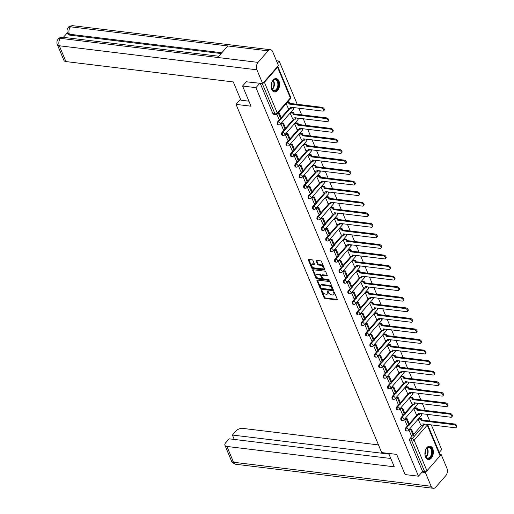 <?xml version="1.0" encoding="UTF-8"?>
<svg xmlns="http://www.w3.org/2000/svg" width="514" height="514" viewBox="0 0 514 514"><rect width="100%" height="100%" fill="white"/><g stroke="black" fill="none" stroke-linecap="round" stroke-linejoin="round"><path stroke-width="0.77" d="M321.436 290.281A0.591 0.341 -138.9 0 0 321.166 290.693L324.116 297.747A0.848 0.488 -138.9 0 0 325.054 298.493L336.933 299.938A0.848 0.488 -138.9 0 0 337.293 299.835A0.848 0.488 -138.9 0 0 337.312 299.354L334.363 292.299A0.591 0.341 -138.9 0 0 333.438 292.183L333.817 293.102A2.718 1.568 -138.9 0 1 333.753 294.625A2.718 1.568 -138.9 0 1 332.597 294.965L331.607 294.85A2.718 1.568 -138.9 0 1 328.607 292.466L328.228 291.554A0.591 0.341 -138.9 0 0 327.302 291.438L327.681 292.35A2.718 1.568 -138.9 0 1 327.617 293.879A2.718 1.568 -138.9 0 1 326.461 294.22L325.471 294.098A2.718 1.568 -138.9 0 1 322.471 291.721L322.092 290.802A0.591 0.341 -138.9 0 0 321.436 290.281M425.502 456.985A6.74 4.189 96.9 0 0 428.303 459.529A6.74 4.189 96.9 0 0 432.602 455.995A6.74 4.189 96.9 0 0 432.737 448.69A6.74 4.189 96.9 0 0 429.935 446.146A6.74 4.189 96.9 0 0 425.643 449.679A6.74 4.189 96.9 0 0 425.502 456.985M271.752 89.43A6.74 4.189 96.9 0 0 274.553 91.974A6.74 4.189 96.9 0 0 278.845 88.447A6.74 4.189 96.9 0 0 278.986 81.141A6.74 4.189 96.9 0 0 276.185 78.591A6.74 4.189 96.9 0 0 271.893 82.124A6.74 4.189 96.9 0 0 271.752 89.43M312.975 260.559A0.848 0.488 -138.9 0 0 312.037 259.814L308.708 259.409A0.848 0.488 -138.9 0 0 308.342 259.512A0.848 0.488 -138.9 0 0 308.323 259.994L311.6 267.826A0.848 0.488 -138.9 0 0 312.538 268.571L324.418 270.017A0.848 0.488 -138.9 0 0 324.777 269.914A0.848 0.488 -138.9 0 0 324.797 269.432L321.52 261.594A0.848 0.488 -138.9 0 0 320.582 260.855L316.553 260.36A0.848 0.488 -138.9 0 0 316.194 260.469A0.848 0.488 -138.9 0 0 316.174 260.945L317.575 264.299A0.848 0.488 -138.9 0 0 318.513 265.044L320.511 265.288A2.268 1.311 -138.9 0 1 322.651 266.65A2.268 1.311 -138.9 0 1 322.965 268.559A2.268 1.311 -138.9 0 1 321.995 268.841L314.183 267.89A2.268 1.311 -138.9 0 1 312.037 266.528A2.268 1.311 -138.9 0 1 311.728 264.62A2.268 1.311 -138.9 0 1 312.692 264.337L313.996 264.498A0.848 0.488 -138.9 0 0 314.356 264.389A0.848 0.488 -138.9 0 0 314.375 263.913L312.975 260.559M418.486 476.195L405.109 474.57L396.673 454.402L381.69 452.577L236.029 104.381L251.018 106.199L242.582 86.037L255.959 87.663L418.486 476.195L422.592 471.492L424.673 471.743L411.849 441.096A1.728 1.073 -83.1 0 1 412.215 438.68L424.93 424.101M317.344 280.066A0.848 0.488 -138.9 0 0 316.984 280.169A0.848 0.488 -138.9 0 0 316.965 280.644L320.241 288.482A0.848 0.488 -138.9 0 0 321.179 289.228L333.053 290.673A0.848 0.488 -138.9 0 0 333.419 290.564A0.848 0.488 -138.9 0 0 333.438 290.089L330.161 282.25A0.848 0.488 -138.9 0 0 329.223 281.505L317.344 280.066M315.924 278.158L312.647 270.319A0.848 0.488 -138.9 0 1 312.666 269.844A0.848 0.488 -138.9 0 1 313.026 269.734L324.899 271.18A0.848 0.488 -138.9 0 1 325.837 271.925L327.245 275.279A0.848 0.488 -138.9 0 1 327.219 275.755A0.848 0.488 -138.9 0 1 326.859 275.864L322.047 275.279A0.848 0.488 -138.9 0 0 321.68 275.382A0.848 0.488 -138.9 0 0 321.661 275.857L322.593 278.087A0.848 0.488 -138.9 0 0 323.531 278.832L328.542 279.443A0.591 0.341 -138.9 0 1 328.934 280.368L316.862 278.903A0.848 0.488 -138.9 0 1 315.924 278.158L316.386 277.624L313.11 269.786L312.647 270.319M276.455 60.768L279.147 61.095L297.221 104.291M439.245 452.404L441.674 449.621L431.323 424.879M429.685 420.966L426.909 414.323M425.271 410.41L422.495 403.766M420.857 399.853L418.081 393.216M416.436 389.297L413.661 382.66M412.022 378.741L409.247 372.104M407.608 368.185L404.833 361.548M403.194 357.628L400.419 350.991M398.78 347.072L395.998 340.435M394.36 336.516L391.584 329.879M389.946 325.96L387.171 319.322M385.532 315.403L382.757 308.766M381.118 304.853L378.336 298.21M376.698 294.297L373.922 287.66M372.284 283.741L369.508 277.104M367.87 273.185L365.094 266.548M363.456 262.628L360.674 255.991M359.035 252.072L356.26 245.435M354.621 241.516L351.846 234.879M350.207 230.959L347.432 224.322M345.793 220.403L343.011 213.766M341.373 209.847L338.597 203.21M336.959 199.297L334.184 192.654M332.545 188.741L329.77 182.097M328.131 178.185L325.349 171.547M323.711 167.628L320.935 160.991M319.297 157.072L316.521 150.435M314.883 146.516L312.107 139.879M310.469 135.959L307.693 129.322M306.048 125.403L303.273 118.766M301.634 114.847L298.859 108.21M263.084 83.114A1.728 0.912 -22.7 0 0 264.421 82.317L277.547 67.276A1.728 0.912 -22.7 0 0 277.798 66.447A1.728 0.912 -22.7 0 0 277.733 66.338M277.425 63.074L279.147 61.095M242.582 86.037L246.444 81.61M255.959 87.663L259.821 83.242M422.592 471.492L409.767 440.839A1.728 1.073 -83.1 0 1 410.127 438.423L412.389 435.833M413.648 434.394L421.756 425.097M427.539 424.423L440.318 454.974A1.728 0.912 157.3 0 1 440.068 455.809L426.948 470.843A1.728 0.912 157.3 0 1 424.673 471.743M404.447 419.27L406.947 425.155M413.725 408.643L416.314 414.419M400.033 408.714L402.533 414.599M409.311 398.087L411.9 403.863M395.619 398.157L398.119 404.043M404.897 387.53L407.486 393.306M391.205 387.601L393.698 393.486M400.477 376.974L403.072 382.75M386.785 377.045L389.284 382.93M396.063 366.418L398.652 372.194M382.371 366.488L384.87 372.374M391.649 355.861L394.238 361.638M377.957 355.932L380.456 361.817M387.235 345.305L389.824 351.081M373.543 345.382L376.036 351.261M382.814 334.749L385.41 340.525M369.123 334.826L371.622 340.705M378.4 324.193L380.99 329.969M364.709 324.27L367.208 330.149M373.986 313.636L376.576 319.419M360.295 313.713L362.794 319.592M369.572 303.087L372.162 308.863M355.881 303.157L358.374 309.042M365.152 292.53L367.748 298.306M351.46 292.601L353.96 298.486M360.738 281.974L363.327 287.75M347.046 282.045L349.546 287.93M356.324 271.418L358.913 277.194M342.632 271.488L345.132 277.374M351.91 260.861L354.499 266.637M338.218 260.932L340.718 266.817M347.49 250.305L350.085 256.081M333.798 250.376L336.297 256.261M343.076 239.749L345.665 245.525M329.384 239.82L331.883 245.705M338.662 229.193L341.251 234.969M324.97 229.27L327.469 235.149M334.248 218.636L336.837 224.412M320.556 218.713L323.055 224.592M329.827 208.08L332.423 213.863M316.136 208.157L318.635 214.036M325.413 197.524L328.003 203.306M311.722 197.601L314.221 203.486M320.999 186.974L323.589 192.75M307.308 187.045L309.807 192.93M316.585 176.418L319.175 182.194M302.894 176.488L305.393 182.374M312.165 165.861L314.761 171.637M298.473 165.932L300.973 171.817M307.751 155.305L310.347 161.081M294.059 155.376L296.559 161.261M303.337 144.749L305.926 150.525M289.645 144.82L292.145 150.705M298.923 134.193L301.512 139.969M285.231 134.263L287.731 140.149M294.503 123.636L297.098 129.412M280.817 123.713L283.31 129.592M290.089 113.08L292.684 118.856M276.853 114.243L278.896 119.036M286.157 103.68L288.264 108.3M277.663 121.754L278.402 121.844A1.728 1.073 -83.1 0 0 277.901 123.694A1.728 1.073 -83.1 0 0 278.761 124.915L278.023 124.825A1.728 1.073 96.9 0 1 277.162 123.604A1.728 1.073 96.9 0 1 277.663 121.754L279.924 119.164M281.177 117.725L289.292 108.428M282.077 132.31L282.816 132.4A1.728 1.073 -83.1 0 0 282.314 134.25A1.728 1.073 -83.1 0 0 283.175 135.471L282.437 135.381A1.728 1.073 96.9 0 1 281.576 134.16A1.728 1.073 96.9 0 1 282.077 132.31L284.338 129.721M285.598 128.282L293.706 118.985M286.497 142.866L287.236 142.956A1.728 1.073 -83.1 0 0 286.728 144.807A1.728 1.073 -83.1 0 0 287.589 146.021L286.851 145.931A1.728 1.073 96.9 0 1 285.99 144.717A1.728 1.073 96.9 0 1 286.497 142.866L288.752 140.277M290.012 138.838L298.126 129.541M290.911 153.423L291.65 153.513A1.728 1.073 -83.1 0 0 291.142 155.363A1.728 1.073 -83.1 0 0 292.003 156.577L291.265 156.487A1.728 1.073 96.9 0 1 290.404 155.273A1.728 1.073 96.9 0 1 290.911 153.423L293.173 150.827M294.426 149.388L302.54 140.097M295.325 163.979L296.064 164.069A1.728 1.073 -83.1 0 0 295.563 165.919A1.728 1.073 -83.1 0 0 296.424 167.134L295.685 167.044A1.728 1.073 96.9 0 1 294.824 165.829A1.728 1.073 96.9 0 1 295.325 163.979L297.587 161.383M298.84 159.944L306.954 150.653M299.739 174.529L300.478 174.619A1.728 1.073 -83.1 0 0 299.977 176.475A1.728 1.073 -83.1 0 0 300.838 177.69L300.099 177.6A1.728 1.073 96.9 0 1 299.238 176.386A1.728 1.073 96.9 0 1 299.739 174.529L302.001 171.939M303.26 170.5L311.368 161.203M304.153 185.085L304.898 185.175A1.728 1.073 -83.1 0 0 304.391 187.032A1.728 1.073 -83.1 0 0 305.252 188.246L304.513 188.156A1.728 1.073 96.9 0 1 303.652 186.942A1.728 1.073 96.9 0 1 304.153 185.085L306.415 182.496M307.674 181.056L315.789 171.76M308.573 195.641L309.312 195.731A1.728 1.073 -83.1 0 0 308.805 197.588A1.728 1.073 -83.1 0 0 309.666 198.802L308.927 198.712A1.728 1.073 96.9 0 1 308.066 197.498A1.728 1.073 96.9 0 1 308.573 195.641L310.835 193.052M312.088 191.613L320.203 182.316M312.987 206.198L313.726 206.287A1.728 1.073 -83.1 0 0 313.225 208.144A1.728 1.073 -83.1 0 0 314.086 209.359L313.347 209.269A1.728 1.073 96.9 0 1 312.486 208.054A1.728 1.073 96.9 0 1 312.987 206.198L315.249 203.608M316.502 202.169L324.617 192.872M317.401 216.754L318.14 216.844A1.728 1.073 -83.1 0 0 317.639 218.701A1.728 1.073 -83.1 0 0 318.5 219.915L317.761 219.825A1.728 1.073 96.9 0 1 316.9 218.611A1.728 1.073 96.9 0 1 317.401 216.754L319.663 214.165M320.922 212.725L329.031 203.428M321.815 227.31L322.561 227.4A1.728 1.073 -83.1 0 0 322.053 229.257A1.728 1.073 -83.1 0 0 322.914 230.471L322.175 230.381A1.728 1.073 96.9 0 1 321.314 229.167A1.728 1.073 96.9 0 1 321.815 227.31L324.077 224.721M325.336 223.282L333.451 213.985M326.236 237.866L326.975 237.956A1.728 1.073 -83.1 0 0 326.467 239.807A1.728 1.073 -83.1 0 0 327.328 241.027L326.589 240.937A1.728 1.073 96.9 0 1 325.728 239.717A1.728 1.073 96.9 0 1 326.236 237.866L328.497 235.277M329.75 233.838L337.865 224.541M330.65 248.423L331.389 248.513A1.728 1.073 -83.1 0 0 330.887 250.363A1.728 1.073 -83.1 0 0 331.748 251.577L331.01 251.487A1.728 1.073 96.9 0 1 330.149 250.273A1.728 1.073 96.9 0 1 330.65 248.423L332.911 245.833M334.164 244.394L342.279 235.097M335.064 258.979L335.803 259.069A1.728 1.073 -83.1 0 0 335.301 260.919A1.728 1.073 -83.1 0 0 336.162 262.134L335.424 262.044A1.728 1.073 96.9 0 1 334.563 260.829A1.728 1.073 96.9 0 1 335.064 258.979L337.325 256.383M338.585 254.95L346.693 245.653M339.478 269.535L340.217 269.625A1.728 1.073 -83.1 0 0 339.715 271.476A1.728 1.073 -83.1 0 0 340.576 272.69L339.838 272.6A1.728 1.073 96.9 0 1 338.977 271.386A1.728 1.073 96.9 0 1 339.478 269.535L341.739 266.939M342.999 265.5L351.107 256.21M343.898 280.091L344.637 280.175A1.728 1.073 -83.1 0 0 344.129 282.032A1.728 1.073 -83.1 0 0 344.99 283.246L344.251 283.156A1.728 1.073 96.9 0 1 343.391 281.942A1.728 1.073 96.9 0 1 343.898 280.091L346.16 277.496M347.413 276.057L355.527 266.76M348.312 290.641L349.051 290.731A1.728 1.073 -83.1 0 0 348.55 292.588A1.728 1.073 -83.1 0 0 349.411 293.802L348.672 293.712A1.728 1.073 96.9 0 1 347.811 292.498A1.728 1.073 96.9 0 1 348.312 290.641L350.574 288.052M351.827 286.613L359.941 277.316M352.726 301.198L353.465 301.288A1.728 1.073 -83.1 0 0 352.964 303.144A1.728 1.073 -83.1 0 0 353.825 304.359L353.086 304.269A1.728 1.073 96.9 0 1 352.225 303.054A1.728 1.073 96.9 0 1 352.726 301.198L354.988 298.608M356.241 297.169L364.355 287.872M357.14 311.754L357.879 311.844A1.728 1.073 -83.1 0 0 357.378 313.701A1.728 1.073 -83.1 0 0 358.239 314.915L357.5 314.825A1.728 1.073 96.9 0 1 356.639 313.611A1.728 1.073 96.9 0 1 357.14 311.754L359.402 309.165M360.661 307.725L368.769 298.428M361.56 322.31L362.299 322.4A1.728 1.073 -83.1 0 0 361.792 324.257A1.728 1.073 -83.1 0 0 362.653 325.471L361.914 325.381A1.728 1.073 96.9 0 1 361.053 324.167A1.728 1.073 96.9 0 1 361.56 322.31L363.822 319.721M365.075 318.282L373.19 308.985M365.974 332.866L366.713 332.956A1.728 1.073 -83.1 0 0 366.212 334.813A1.728 1.073 -83.1 0 0 367.073 336.027L366.328 335.938A1.728 1.073 96.9 0 1 365.467 334.723A1.728 1.073 96.9 0 1 365.974 332.866L368.236 330.277M369.489 328.838L377.604 319.541M370.388 343.423L371.127 343.513A1.728 1.073 -83.1 0 0 370.626 345.363A1.728 1.073 -83.1 0 0 371.487 346.584L370.748 346.494A1.728 1.073 96.9 0 1 369.887 345.273A1.728 1.073 96.9 0 1 370.388 343.423L372.65 340.833M373.903 339.394L382.018 330.097M374.802 353.979L375.541 354.069A1.728 1.073 -83.1 0 0 375.04 355.919A1.728 1.073 -83.1 0 0 375.901 357.14L375.162 357.05A1.728 1.073 96.9 0 1 374.301 355.829A1.728 1.073 96.9 0 1 374.802 353.979L377.064 351.39M378.323 349.95L386.432 340.654M379.223 364.535L379.962 364.625A1.728 1.073 -83.1 0 0 379.454 366.476A1.728 1.073 -83.1 0 0 380.315 367.69L379.576 367.6A1.728 1.073 96.9 0 1 378.715 366.386A1.728 1.073 96.9 0 1 379.223 364.535L381.478 361.946M382.737 360.507L390.852 351.21M383.637 375.091L384.376 375.181A1.728 1.073 -83.1 0 0 383.874 377.032A1.728 1.073 -83.1 0 0 384.735 378.246L383.99 378.156A1.728 1.073 96.9 0 1 383.129 376.942A1.728 1.073 96.9 0 1 383.637 375.091L385.898 372.496M387.151 371.057L395.266 361.766M388.051 385.648L388.79 385.738A1.728 1.073 -83.1 0 0 388.288 387.588A1.728 1.073 -83.1 0 0 389.149 388.802L388.411 388.712A1.728 1.073 96.9 0 1 387.55 387.498A1.728 1.073 96.9 0 1 388.051 385.648L390.312 383.052M391.565 381.613L399.68 372.322M392.465 396.198L393.204 396.288A1.728 1.073 -83.1 0 0 392.702 398.144A1.728 1.073 -83.1 0 0 393.563 399.359L392.824 399.269A1.728 1.073 96.9 0 1 391.964 398.054A1.728 1.073 96.9 0 1 392.465 396.198L394.726 393.608M395.986 392.169L404.094 382.872M396.885 406.754L397.624 406.844A1.728 1.073 -83.1 0 0 397.116 408.701A1.728 1.073 -83.1 0 0 397.977 409.915L397.238 409.825A1.728 1.073 96.9 0 1 396.378 408.611A1.728 1.073 96.9 0 1 396.885 406.754L399.14 404.165M400.4 402.725L408.514 393.428M401.299 417.31L402.038 417.4A1.728 1.073 -83.1 0 0 401.537 419.257A1.728 1.073 -83.1 0 0 402.391 420.471L401.652 420.381A1.728 1.073 96.9 0 1 400.791 419.167A1.728 1.073 96.9 0 1 401.299 417.31L403.561 414.721M404.814 413.282L412.928 403.985M405.713 427.866L406.452 427.956A1.728 1.073 -83.1 0 0 405.951 429.813A1.728 1.073 -83.1 0 0 406.812 431.028L406.073 430.938A1.728 1.073 96.9 0 1 405.212 429.723A1.728 1.073 96.9 0 1 405.713 427.866L407.975 425.277M409.228 423.838L417.342 414.541M236.029 104.381L240.52 99.241M408.868 429.826L411.361 435.705M418.139 419.193L420.735 424.975M260.2 83.287L272.889 113.613A1.728 1.073 96.9 0 0 273.602 114.269L275.69 114.519A1.728 1.073 -83.1 0 1 274.971 113.87L262.281 83.538M327.617 293.879L328.08 293.346A2.718 1.568 -138.9 0 0 328.15 291.823L327.681 292.35M327.861 291.142L328.15 291.823M333.753 294.625L334.216 294.098A2.718 1.568 -138.9 0 0 334.28 292.569L333.817 293.102M333.997 291.888L334.28 292.569M321.732 290.397L324.585 297.221A0.848 0.488 -138.9 0 0 325.523 297.966L337.332 299.399M317.408 280.072A0.848 0.488 -138.9 0 0 317.427 280.117L320.704 287.956A0.848 0.488 -138.9 0 0 321.642 288.695L333.457 290.134M320.858 287.866A0.591 0.341 -138.9 0 0 321.52 288.386L331.941 289.658A0.591 0.341 -138.9 0 0 332.211 289.247L331.806 288.283A2.718 1.568 -138.9 0 0 328.806 285.9L321.68 285.032A2.718 1.568 -138.9 0 0 320.524 285.373A2.718 1.568 -138.9 0 0 320.46 286.902L320.858 287.866M332.404 289.125A0.591 0.341 -138.9 0 0 332.674 288.714L332.211 289.247M320.524 285.373L320.987 284.846A2.718 1.568 -138.9 0 1 322.143 284.505L329.268 285.373A2.718 1.568 -138.9 0 1 332.269 287.75L332.674 288.714M327.257 275.324L322.509 274.746A0.848 0.488 -138.9 0 0 322.143 274.849L321.68 275.382M329.108 279.802L317.324 278.37L316.862 278.903M317.048 274.669A2.268 1.311 -138.9 0 0 316.078 274.951A2.268 1.311 -138.9 0 0 316.393 276.86A2.268 1.311 -138.9 0 0 318.532 278.222L321.289 278.556A0.848 0.488 -138.9 0 0 321.648 278.453A0.848 0.488 -138.9 0 0 321.668 277.971L320.736 275.748A0.848 0.488 -138.9 0 0 319.798 275.003L317.048 274.669L317.511 274.135A2.268 1.311 -138.9 0 0 316.54 274.425L316.078 274.951M321.751 278.023A0.848 0.488 -138.9 0 0 322.111 277.92A0.848 0.488 -138.9 0 0 322.13 277.444L321.668 277.971M317.511 274.135L320.267 274.47A0.848 0.488 -138.9 0 1 321.205 275.215L322.13 277.444M316.386 277.624A0.848 0.488 -138.9 0 0 317.324 278.37M311.728 264.62L312.191 264.087A2.268 1.311 -138.9 0 1 313.154 263.804L314.395 263.958M322.965 268.559L323.428 268.025A2.268 1.311 -138.9 0 0 323.12 266.123A2.268 1.311 -138.9 0 0 320.974 264.755L320.511 265.288M316.624 260.373A0.848 0.488 -138.9 0 0 316.637 260.418L318.044 263.772A0.848 0.488 -138.9 0 0 318.982 264.511L320.974 264.755M308.773 259.416A0.848 0.488 -138.9 0 0 308.786 259.461L312.069 267.299A0.848 0.488 -138.9 0 0 313 268.045L324.816 269.477M423.78 423.96L424.05 424.615L423.446 425.303L422.842 423.851L455.237 427.789A1.985 1.15 -138.9 0 0 456.085 427.539A1.985 1.15 -138.9 0 0 455.809 425.875A1.985 1.15 -138.9 0 0 453.933 424.68L454.537 423.986A1.985 1.15 41.1 0 1 456.413 425.181A1.985 1.15 41.1 0 1 456.683 426.851L456.085 427.539M418.942 418.274L421.531 418.589L420.927 419.283L421.538 420.735L422.142 420.047L454.537 423.986M421.531 418.589L422.142 420.047M409.574 429.01L411.489 429.241L410.885 429.935L413.41 435.956L411.322 435.705M410.885 429.935L408.971 429.704M411.489 429.241L414.008 435.268L413.41 435.956M421.538 420.735L453.933 424.68M420.927 419.283L418.338 418.968M423.446 425.303L420.548 424.949M388.68 453.432L394.277 466.815L226.925 446.454L233.529 462.253L431.13 486.289L425.374 472.52L422.045 472.115M378.477 444.906L242.692 428.38A5.185 2.743 -22.7 0 0 235.875 431.079L232.418 435.043L388.95 454.087M431.13 486.289A5.313 3.302 96.9 0 0 433.341 488.3A5.313 3.302 96.9 0 0 435.724 487.182L445.792 475.656A5.313 3.302 96.9 0 0 446.904 468.222L441.14 454.453L440.318 455.391M426.498 471.235L425.374 472.52M390.794 458.482L229.128 438.815L225.672 442.772A5.185 2.743 -22.7 0 0 224.92 445.265A5.185 2.743 -22.7 0 0 226.925 446.454M234.262 439.438L232.418 435.043M441.14 454.453L440.048 454.318M248.917 101.181L240.925 100.204L233.279 81.938L65.927 61.577A5.185 2.743 157.3 0 1 63.922 60.389L57.317 44.59A5.185 2.743 157.3 0 0 59.316 45.778L65.927 61.577M268.09 50.854L227.766 45.952L217.705 57.478L258.028 62.387L268.09 50.854A5.313 3.302 96.9 0 1 270.473 49.742A5.313 3.302 96.9 0 1 272.683 51.747L278.447 65.516L262.68 83.589L246.296 81.784M258.028 62.387A5.313 3.302 96.9 0 0 256.916 69.814L262.68 83.589M67.328 32.838L63.402 37.336M221.136 53.546L69.788 35.132A5.185 2.743 157.3 0 1 67.784 33.943L67.405 33.031L69.403 34.22L69.788 35.132M218.784 56.238L62.785 37.259A5.313 3.302 96.9 0 0 60.427 38.344L58.217 39C56.842 40.715 56.54 42.578 57.317 44.59M270.473 49.742L72.872 25.7A5.313 3.302 96.9 0 0 70.495 26.818L68.278 27.467C66.929 29.176 66.634 31.033 67.405 33.031M430.494 457.338A5.834 3.624 -83.1 0 1 425.296 455.95A5.834 3.624 -83.1 0 1 426.157 448.902A5.834 3.624 -83.1 0 1 426.671 448.208A5.834 3.624 -83.1 0 1 431.715 449.185A5.834 3.624 -83.1 0 1 430.494 457.338M425.251 455.809A5.403 3.36 96.9 0 0 427.597 458.096A5.403 3.36 96.9 0 0 430.019 456.959A5.403 3.36 96.9 0 0 431.587 451.17A5.403 3.36 96.9 0 0 428.901 447.366A5.403 3.36 96.9 0 0 426.479 448.504A5.403 3.36 96.9 0 0 426.08 449.024M427.834 459.426A6.701 4.163 96.9 0 0 430.777 458.019A6.701 4.163 96.9 0 0 432.73 450.881A6.701 4.163 96.9 0 0 429.453 446.133M424.988 454.607A3.849 2.39 96.9 0 0 425.534 450.129M276.744 89.783A5.834 3.624 -83.1 0 1 271.546 88.395A5.834 3.624 -83.1 0 1 272.407 81.347A5.834 3.624 -83.1 0 1 272.921 80.653A5.834 3.624 -83.1 0 1 277.965 81.63A5.834 3.624 -83.1 0 1 276.744 89.783M271.501 88.254A5.403 3.36 96.9 0 0 273.846 90.541A5.403 3.36 96.9 0 0 276.262 89.404A5.403 3.36 96.9 0 0 277.836 83.615A5.403 3.36 96.9 0 0 275.151 79.818A5.403 3.36 96.9 0 0 272.728 80.949A5.403 3.36 96.9 0 0 272.324 81.475M274.084 91.877A6.701 4.163 96.9 0 0 277.027 90.464A6.701 4.163 96.9 0 0 278.98 83.326A6.701 4.163 96.9 0 0 275.703 78.578M271.238 87.052A3.849 2.39 96.9 0 0 271.784 82.581M419.366 413.41L419.636 414.059L419.032 414.747L418.422 413.295L450.823 417.233A1.985 1.15 -138.9 0 0 451.665 416.982A1.985 1.15 -138.9 0 0 451.395 415.318A1.985 1.15 -138.9 0 0 449.519 414.123L450.123 413.429A1.985 1.15 41.1 0 1 451.999 414.625A1.985 1.15 41.1 0 1 452.269 416.295L451.665 416.982M414.528 407.718L417.117 408.032L416.513 408.726L417.124 410.178L417.728 409.491L450.123 413.429M417.117 408.032L417.728 409.491M405.161 418.454L407.075 418.685L406.471 419.379L408.99 425.399L406.908 425.149M406.471 419.379L404.557 419.148M407.075 418.685L409.594 424.712L408.99 425.399M417.124 410.178L449.519 414.123M416.513 408.726L413.924 408.412M419.032 414.747L416.134 414.393M414.946 402.854L415.222 403.503L414.618 404.19L414.008 402.738L446.403 406.677A1.985 1.15 -138.9 0 0 447.251 406.426A1.985 1.15 -138.9 0 0 446.981 404.762A1.985 1.15 -138.9 0 0 445.105 403.567L445.702 402.873A1.985 1.15 41.1 0 1 447.585 404.068A1.985 1.15 41.1 0 1 447.855 405.739L447.251 406.426M410.114 397.161L412.703 397.476L412.099 398.17L412.703 399.622L413.307 398.935L445.702 402.873M412.703 397.476L413.307 398.935M400.747 407.898L402.661 408.129L402.057 408.823L404.576 414.843L402.494 414.592M402.057 408.823L400.143 408.591M402.661 408.129L405.18 414.155L404.576 414.843M412.703 399.622L445.105 403.567M412.099 398.17L409.51 397.855M414.618 404.19L411.714 403.837M410.532 392.298L410.802 392.947L410.204 393.634L409.594 392.182L441.989 396.121A1.985 1.15 -138.9 0 0 442.837 395.876A1.985 1.15 -138.9 0 0 442.567 394.206A1.985 1.15 -138.9 0 0 440.684 393.011L441.288 392.317A1.985 1.15 41.1 0 1 443.164 393.512A1.985 1.15 41.1 0 1 443.441 395.182L442.837 395.876M405.7 386.605L408.283 386.92L407.686 387.614L408.289 389.066L408.893 388.378L441.288 392.317M408.283 386.92L408.893 388.378M396.326 397.341L398.247 397.579L397.643 398.266L400.162 404.287L398.08 404.036M397.643 398.266L395.729 398.035M398.247 397.579L400.766 403.599L400.162 404.287M408.289 389.066L440.684 393.011M407.686 387.614L405.096 387.299M410.204 393.634L407.3 393.281M406.118 381.741L406.388 382.39L405.784 383.078L405.18 381.626L437.575 385.564A1.985 1.15 -138.9 0 0 438.423 385.32A1.985 1.15 -138.9 0 0 438.146 383.65A1.985 1.15 -138.9 0 0 436.27 382.455L436.874 381.761A1.985 1.15 41.1 0 1 438.75 382.956A1.985 1.15 41.1 0 1 439.02 384.626L438.423 385.32M401.28 376.055L403.869 376.37L403.265 377.058L403.875 378.516L404.479 377.822L436.874 381.761M403.869 376.37L404.479 377.822M391.912 386.785L393.827 387.023L393.223 387.71L395.748 393.737L393.66 393.48M393.223 387.71L391.308 387.479M393.827 387.023L396.345 393.043L395.748 393.737M403.875 378.516L436.27 382.455M403.265 377.058L400.676 376.743M405.784 383.078L402.886 382.731M401.704 371.185L401.974 371.834L401.37 372.528L400.759 371.069L433.161 375.014A1.985 1.15 -138.9 0 0 434.002 374.764A1.985 1.15 -138.9 0 0 433.732 373.093A1.985 1.15 -138.9 0 0 431.856 371.898L432.46 371.211A1.985 1.15 41.1 0 1 434.336 372.406A1.985 1.15 41.1 0 1 434.606 374.07L434.002 374.764M396.866 365.499L399.455 365.814L398.851 366.501L399.462 367.96L400.065 367.266L432.46 371.211M399.455 365.814L400.065 367.266M387.498 376.235L389.413 376.466L388.809 377.154L391.327 383.181L389.246 382.924M388.809 377.154L386.894 376.923M389.413 376.466L391.931 382.487L391.327 383.181M399.462 367.96L431.856 371.898M398.851 366.501L396.262 366.186M401.37 372.528L398.472 372.175M397.283 360.629L397.56 361.278L396.956 361.972L396.345 360.513L428.74 364.458A1.985 1.15 -138.9 0 0 429.588 364.208A1.985 1.15 -138.9 0 0 429.319 362.537A1.985 1.15 -138.9 0 0 427.442 361.342L428.04 360.655A1.985 1.15 41.1 0 1 429.922 361.85A1.985 1.15 41.1 0 1 430.192 363.514L429.588 364.208M392.452 354.943L395.041 355.258L394.437 355.945L395.048 357.403L395.645 356.71L428.04 360.655M395.041 355.258L395.645 356.71M383.084 365.679L384.999 365.91L384.395 366.598L386.913 372.624L384.832 372.367M384.395 366.598L382.48 366.366M384.999 365.91L387.517 371.93L386.913 372.624M395.048 357.403L427.442 361.342M394.437 355.945L391.848 355.63M396.956 361.972L394.052 361.618M392.869 350.073L393.139 350.721L392.542 351.415L391.931 349.957L424.326 353.902A1.985 1.15 -138.9 0 0 425.174 353.651A1.985 1.15 -138.9 0 0 424.905 351.981A1.985 1.15 -138.9 0 0 423.022 350.786L423.626 350.098A1.985 1.15 41.1 0 1 425.502 351.293A1.985 1.15 41.1 0 1 425.778 352.957L425.174 353.651M388.038 344.386L390.621 344.701L390.023 345.389L390.627 346.847L391.231 346.153L423.626 350.098M390.621 344.701L391.231 346.153M378.664 355.123L380.585 355.354L379.981 356.041L382.5 362.068L380.418 361.811M379.981 356.041L378.066 355.81M380.585 355.354L383.103 361.374L382.5 362.068M390.627 346.847L423.022 350.786M390.023 345.389L387.434 345.074M392.542 351.415L389.638 351.062M388.455 339.516L388.725 340.165L388.121 340.859L387.517 339.401L419.912 343.346A1.985 1.15 -138.9 0 0 420.76 343.095A1.985 1.15 -138.9 0 0 420.484 341.424A1.985 1.15 -138.9 0 0 418.608 340.229L419.212 339.542A1.985 1.15 41.1 0 1 421.088 340.737A1.985 1.15 41.1 0 1 421.358 342.401L420.76 343.095M383.617 333.83L386.207 334.145L385.603 334.839L386.213 336.291L386.817 335.597L419.212 339.542M386.207 334.145L386.817 335.597M374.25 344.566L376.164 344.798L375.567 345.492L378.086 351.512L375.997 351.255M375.567 345.492L373.646 345.254M376.164 344.798L378.683 350.818L378.086 351.512M386.213 336.291L418.608 340.229M385.603 334.839L383.02 334.518M388.121 340.859L385.224 340.506M384.042 328.96L384.311 329.609L383.707 330.303L383.097 328.844L415.498 332.789A1.985 1.15 -138.9 0 0 416.34 332.539A1.985 1.15 -138.9 0 0 416.07 330.875A1.985 1.15 -138.9 0 0 414.194 329.673L414.798 328.986A1.985 1.15 41.1 0 1 416.674 330.181A1.985 1.15 41.1 0 1 416.944 331.851L416.34 332.539M379.204 323.274L381.793 323.589L381.189 324.283L381.799 325.735L382.403 325.041L414.798 328.986M381.793 323.589L382.403 325.041M369.836 334.01L371.75 334.241L371.147 334.935L373.665 340.955L371.583 340.705M371.147 334.935L369.232 334.698M371.75 334.241L374.269 340.262L373.665 340.955M381.799 325.735L414.194 329.673M381.189 324.283L378.6 323.968M383.707 330.303L380.81 329.949M379.621 318.404L379.897 319.053L379.293 319.747L378.683 318.294L411.078 322.233A1.985 1.15 -138.9 0 0 411.926 321.982A1.985 1.15 -138.9 0 0 411.656 320.318A1.985 1.15 -138.9 0 0 409.78 319.123L410.384 318.429A1.985 1.15 41.1 0 1 412.26 319.624A1.985 1.15 41.1 0 1 412.53 321.295L411.926 321.982M374.79 312.718L377.379 313.032L376.775 313.726L377.385 315.178L377.983 314.491L410.384 318.429M377.379 313.032L377.983 314.491M365.422 323.454L367.337 323.685L366.733 324.379L369.251 330.399L367.169 330.149M366.733 324.379L364.818 324.148M367.337 323.685L369.855 329.712L369.251 330.399M377.385 315.178L409.78 319.123M376.775 313.726L374.186 313.411M379.293 319.747L376.396 319.393M375.207 307.847L375.483 308.503L374.879 309.19L374.269 307.738L406.664 311.677A1.985 1.15 -138.9 0 0 407.512 311.426A1.985 1.15 -138.9 0 0 407.242 309.762A1.985 1.15 -138.9 0 0 405.36 308.567L405.964 307.873A1.985 1.15 41.1 0 1 407.84 309.068A1.985 1.15 41.1 0 1 408.116 310.739L407.512 311.426M370.376 302.161L372.958 302.476L372.361 303.17L372.965 304.622L373.569 303.935L405.964 307.873M372.958 302.476L373.569 303.935M361.001 312.897L362.923 313.129L362.319 313.823L364.837 319.843L362.755 319.592M362.319 313.823L360.404 313.591M362.923 313.129L365.441 319.155L364.837 319.843M372.965 304.622L405.36 308.567M372.361 303.17L369.772 302.855M374.879 309.19L371.975 308.837M370.793 297.298L371.063 297.947L370.459 298.634L369.855 297.182L402.25 301.12A1.985 1.15 -138.9 0 0 403.098 300.87A1.985 1.15 -138.9 0 0 402.822 299.206A1.985 1.15 -138.9 0 0 400.946 298.011L401.55 297.317A1.985 1.15 41.1 0 1 403.426 298.512A1.985 1.15 41.1 0 1 403.696 300.182L403.098 300.87M365.955 291.605L368.544 291.92L367.94 292.614L368.551 294.066L369.155 293.378L401.55 297.317M368.544 291.92L369.155 293.378M356.587 302.341L358.502 302.573L357.905 303.266L360.423 309.287L358.335 309.036M357.905 303.266L355.984 303.035M358.502 302.573L361.021 308.599L360.423 309.287M368.551 294.066L400.946 298.011M367.94 292.614L365.358 292.299M370.459 298.634L367.561 298.281M366.379 286.741L366.649 287.39L366.045 288.078L365.435 286.626L397.836 290.564A1.985 1.15 -138.9 0 0 398.678 290.314A1.985 1.15 -138.9 0 0 398.408 288.65A1.985 1.15 -138.9 0 0 396.532 287.454L397.136 286.761A1.985 1.15 41.1 0 1 399.012 287.956A1.985 1.15 41.1 0 1 399.282 289.626L398.678 290.314M361.541 281.049L364.13 281.364L363.526 282.058L364.137 283.51L364.741 282.822L397.136 286.761M364.13 281.364L364.741 282.822M352.174 291.785L354.088 292.023L353.484 292.71L356.003 298.73L353.921 298.48M353.484 292.71L351.57 292.479M354.088 292.023L356.607 298.043L356.003 298.73M364.137 283.51L396.532 287.454M363.526 282.058L360.937 281.743M366.045 288.078L363.147 287.724M361.959 276.185L362.235 276.834L361.631 277.521L361.021 276.069L393.416 280.008A1.985 1.15 -138.9 0 0 394.264 279.764A1.985 1.15 -138.9 0 0 393.994 278.093A1.985 1.15 -138.9 0 0 392.118 276.898L392.722 276.204A1.985 1.15 41.1 0 1 394.598 277.399A1.985 1.15 41.1 0 1 394.868 279.07L394.264 279.764M357.127 270.499L359.716 270.814L359.113 271.501L359.723 272.953L360.32 272.266L392.722 276.204M359.716 270.814L360.32 272.266M347.76 281.229L349.674 281.466L349.07 282.154L351.589 288.174L349.507 287.924M349.07 282.154L347.156 281.923M349.674 281.466L352.193 287.487L351.589 288.174M359.723 272.953L392.118 276.898M359.113 271.501L356.523 271.186M361.631 277.521L358.733 277.168M357.545 265.629L357.821 266.278L357.217 266.965L356.607 265.513L389.002 269.452A1.985 1.15 -138.9 0 0 389.85 269.207A1.985 1.15 -138.9 0 0 389.58 267.537A1.985 1.15 -138.9 0 0 387.697 266.342L388.301 265.648A1.985 1.15 41.1 0 1 390.177 266.85A1.985 1.15 41.1 0 1 390.454 268.514L389.85 269.207M352.713 259.943L355.296 260.257L354.699 260.945L355.302 262.403L355.906 261.71L388.301 265.648M355.296 260.257L355.906 261.71M343.346 270.672L345.26 270.91L344.656 271.598L347.175 277.624L345.093 277.367M344.656 271.598L342.742 271.366M345.26 270.91L347.779 276.93L347.175 277.624M355.302 262.403L387.697 266.342M354.699 260.945L352.109 260.63M357.217 266.965L354.313 266.618M353.131 255.072L353.401 255.721L352.797 256.415L352.193 254.957L384.588 258.902A1.985 1.15 -138.9 0 0 385.436 258.651A1.985 1.15 -138.9 0 0 385.159 256.981A1.985 1.15 -138.9 0 0 383.283 255.786L383.887 255.098A1.985 1.15 41.1 0 1 385.763 256.293A1.985 1.15 41.1 0 1 386.033 257.957L385.436 258.651M348.293 249.386L350.882 249.701L350.278 250.389L350.889 251.847L351.492 251.153L383.887 255.098M350.882 249.701L351.492 251.153M338.925 260.123L340.84 260.354L340.242 261.041L342.761 267.068L340.673 266.811M340.242 261.041L338.321 260.81M340.84 260.354L343.365 266.374L342.761 267.068M350.889 251.847L383.283 255.786M350.278 250.389L347.695 250.074M352.797 256.415L349.899 256.062M348.717 244.516L348.987 245.165L348.383 245.859L347.772 244.401L380.174 248.346A1.985 1.15 -138.9 0 0 381.015 248.095A1.985 1.15 -138.9 0 0 380.745 246.424A1.985 1.15 -138.9 0 0 378.869 245.229L379.473 244.542A1.985 1.15 41.1 0 1 381.349 245.737A1.985 1.15 41.1 0 1 381.619 247.401L381.015 248.095M343.879 238.83L346.468 239.145L345.864 239.832L346.475 241.291L347.079 240.597L379.473 244.542M346.468 239.145L347.079 240.597M334.511 249.566L336.426 249.798L335.822 250.485L338.341 256.512L336.259 256.255M335.822 250.485L333.907 250.254M336.426 249.798L338.944 255.818L338.341 256.512M346.475 241.291L378.869 245.229M345.864 239.832L343.275 239.518M348.383 245.859L345.485 245.506M344.303 233.96L344.573 234.609L343.969 235.303L343.358 233.844L375.753 237.789A1.985 1.15 -138.9 0 0 376.601 237.539A1.985 1.15 -138.9 0 0 376.332 235.868A1.985 1.15 -138.9 0 0 374.455 234.673L375.059 233.986A1.985 1.15 41.1 0 1 376.935 235.181A1.985 1.15 41.1 0 1 377.205 236.845L376.601 237.539M339.465 228.274L342.054 228.589L341.45 229.276L342.061 230.735L342.658 230.041L375.059 233.986M342.054 228.589L342.658 230.041M330.097 239.01L332.012 239.241L331.408 239.935L333.927 245.955L331.845 245.698M331.408 239.935L329.493 239.697M332.012 239.241L334.53 245.262L333.927 245.955M342.061 230.735L374.455 234.673M341.45 229.276L338.861 228.961M343.969 235.303L341.071 234.949M339.882 223.404L340.159 224.053L339.555 224.746L338.944 223.288L371.339 227.233A1.985 1.15 -138.9 0 0 372.187 226.982A1.985 1.15 -138.9 0 0 371.918 225.312A1.985 1.15 -138.9 0 0 370.035 224.117L370.639 223.429A1.985 1.15 41.1 0 1 372.515 224.624A1.985 1.15 41.1 0 1 372.791 226.295L372.187 226.982M335.051 217.718L337.634 218.032L337.036 218.726L337.64 220.178L338.244 219.484L370.639 223.429M337.634 218.032L338.244 219.484M325.683 228.454L327.598 228.685L326.994 229.379L329.513 235.399L327.431 235.142M326.994 229.379L325.079 229.141M327.598 228.685L330.116 234.705L329.513 235.399M337.64 220.178L370.035 224.117M337.036 218.726L334.447 218.411M339.555 224.746L336.651 224.393M335.469 212.847L335.738 213.496L335.134 214.19L334.53 212.738L366.925 216.677A1.985 1.15 -138.9 0 0 367.773 216.426A1.985 1.15 -138.9 0 0 367.497 214.762A1.985 1.15 -138.9 0 0 365.621 213.561L366.225 212.873A1.985 1.15 41.1 0 1 368.101 214.068A1.985 1.15 41.1 0 1 368.377 215.739L367.773 216.426M330.63 207.161L333.22 207.476L332.616 208.17L333.226 209.622L333.83 208.935L366.225 212.873M333.22 207.476L333.83 208.935M321.263 217.897L323.177 218.129L322.58 218.823L325.099 224.843L323.01 224.592M322.58 218.823L320.659 218.585M323.177 218.129L325.703 224.149L325.099 224.843M333.226 209.622L365.621 213.561M332.616 208.17L330.033 207.855M335.134 214.19L332.237 213.837M331.055 202.291L331.324 202.946L330.72 203.634L330.116 202.182L362.511 206.12A1.985 1.15 -138.9 0 0 363.353 205.87A1.985 1.15 -138.9 0 0 363.083 204.206A1.985 1.15 -138.9 0 0 361.207 203.011L361.811 202.317A1.985 1.15 41.1 0 1 363.687 203.512A1.985 1.15 41.1 0 1 363.957 205.182L363.353 205.87M326.217 196.605L328.806 196.92L328.202 197.614L328.812 199.066L329.416 198.378L361.811 202.317M328.806 196.92L329.416 198.378M316.849 207.341L318.764 207.572L318.16 208.266L320.678 214.287L318.596 214.036M318.16 208.266L316.245 208.035M318.764 207.572L321.282 213.599L320.678 214.287M328.812 199.066L361.207 203.011M328.202 197.614L325.613 197.299M330.72 203.634L327.823 203.281M326.641 191.735L326.91 192.39L326.306 193.078L325.696 191.626L358.091 195.564A1.985 1.15 -138.9 0 0 358.939 195.314A1.985 1.15 -138.9 0 0 358.669 193.649A1.985 1.15 -138.9 0 0 356.793 192.454L357.397 191.761A1.985 1.15 41.1 0 1 359.273 192.956A1.985 1.15 41.1 0 1 359.543 194.626L358.939 195.314M321.803 186.049L324.392 186.364L323.788 187.057L324.398 188.509L324.996 187.822L357.397 191.761M324.392 186.364L324.996 187.822M312.435 196.785L314.35 197.016L313.746 197.71L316.264 203.73L314.183 203.48M313.746 197.71L311.831 197.479M314.35 197.016L316.868 203.043L316.264 203.73M324.398 188.509L356.793 192.454M323.788 187.057L321.199 186.743M326.306 193.078L323.409 192.724M322.22 181.185L322.496 181.834L321.892 182.521L321.282 181.069L353.677 185.008A1.985 1.15 -138.9 0 0 354.525 184.757A1.985 1.15 -138.9 0 0 354.255 183.093A1.985 1.15 -138.9 0 0 352.379 181.898L352.977 181.204A1.985 1.15 41.1 0 1 354.859 182.399A1.985 1.15 41.1 0 1 355.129 184.07L354.525 184.757M317.389 175.492L319.978 175.807L319.374 176.501L319.978 177.953L320.582 177.266L352.977 181.204M319.978 175.807L320.582 177.266M308.021 186.229L309.936 186.46L309.332 187.154L311.85 193.174L309.769 192.923M309.332 187.154L307.417 186.923M309.936 186.46L312.454 192.487L311.85 193.174M319.978 177.953L352.379 181.898M319.374 176.501L316.785 176.186M321.892 182.521L318.988 182.168M317.806 170.629L318.076 171.278L317.479 171.965L316.868 170.513L349.263 174.452A1.985 1.15 -138.9 0 0 350.111 174.207A1.985 1.15 -138.9 0 0 349.835 172.537A1.985 1.15 -138.9 0 0 347.959 171.342L348.563 170.648A1.985 1.15 41.1 0 1 350.439 171.843A1.985 1.15 41.1 0 1 350.715 173.514L350.111 174.207M312.968 164.936L315.557 165.251L314.953 165.945L315.564 167.397L316.168 166.709L348.563 170.648M315.557 165.251L316.168 166.709M303.601 175.672L305.515 175.91L304.918 176.598L307.436 182.618L305.348 182.367M304.918 176.598L302.997 176.366M305.515 175.91L308.04 181.93L307.436 182.618M315.564 167.397L347.959 171.342M314.953 165.945L312.371 165.63M317.479 171.965L314.574 171.612M313.392 160.072L313.662 160.721L313.058 161.409L312.454 159.957L344.849 163.895A1.985 1.15 -138.9 0 0 345.691 163.651A1.985 1.15 -138.9 0 0 345.421 161.981A1.985 1.15 -138.9 0 0 343.545 160.786L344.149 160.092A1.985 1.15 41.1 0 1 346.025 161.287A1.985 1.15 41.1 0 1 346.295 162.957L345.691 163.651M308.554 154.386L311.143 154.701L310.54 155.389L311.15 156.847L311.754 156.153L344.149 160.092M311.143 154.701L311.754 156.153M299.187 165.116L301.101 165.354L300.497 166.041L303.016 172.068L300.934 171.811M300.497 166.041L298.583 165.81M301.101 165.354L303.62 171.374L303.016 172.068M311.15 156.847L343.545 160.786M310.54 155.389L307.95 155.074M313.058 161.409L310.16 161.055M308.978 149.516L309.248 150.165L308.644 150.859L308.034 149.401L340.429 153.345A1.985 1.15 -138.9 0 0 341.277 153.095A1.985 1.15 -138.9 0 0 341.007 151.424A1.985 1.15 -138.9 0 0 339.131 150.229L339.735 149.542A1.985 1.15 41.1 0 1 341.611 150.737A1.985 1.15 41.1 0 1 341.881 152.401L341.277 153.095M304.14 143.83L306.729 144.145L306.126 144.832L306.736 146.291L307.34 145.597L339.735 149.542M306.729 144.145L307.34 145.597M294.773 154.56L296.687 154.798L296.083 155.485L298.602 161.512L296.52 161.255M296.083 155.485L294.169 155.254M296.687 154.798L299.206 160.818L298.602 161.512M306.736 146.291L339.131 150.229M306.126 144.832L303.536 144.518M308.644 150.859L305.746 150.506M304.558 138.96L304.834 139.609L304.23 140.303L303.62 138.844L336.015 142.789A1.985 1.15 -138.9 0 0 336.863 142.539A1.985 1.15 -138.9 0 0 336.593 140.868A1.985 1.15 -138.9 0 0 334.717 139.673L335.314 138.986A1.985 1.15 41.1 0 1 337.197 140.181A1.985 1.15 41.1 0 1 337.467 141.845L336.863 142.539M299.726 133.274L302.316 133.589L301.712 134.276L302.316 135.735L302.919 135.041L335.314 138.986M302.316 133.589L302.919 135.041M290.359 144.01L292.273 144.241L291.669 144.929L294.188 150.955L292.106 150.698M291.669 144.929L289.755 144.697M292.273 144.241L294.792 150.261L294.188 150.955M302.316 135.735L334.717 139.673M301.712 134.276L299.122 133.961M304.23 140.303L301.326 139.949M300.144 128.404L300.414 129.053L299.816 129.746L299.206 128.288L331.601 132.233A1.985 1.15 -138.9 0 0 332.449 131.982A1.985 1.15 -138.9 0 0 332.172 130.312A1.985 1.15 -138.9 0 0 330.296 129.117L330.9 128.429A1.985 1.15 41.1 0 1 332.776 129.624A1.985 1.15 41.1 0 1 333.053 131.288L332.449 131.982M295.312 122.717L297.895 123.032L297.291 123.72L297.902 125.178L298.505 124.484L330.9 128.429M297.895 123.032L298.505 124.484M285.938 133.454L287.859 133.685L287.255 134.372L289.774 140.399L287.686 140.142M287.255 134.372L285.341 134.141M287.859 133.685L290.378 139.705L289.774 140.399M297.902 125.178L330.296 129.117M297.291 123.72L294.708 123.405M299.816 129.746L296.912 129.393M295.73 117.847L296 118.496L295.396 119.19L294.792 117.732L327.187 121.677A1.985 1.15 -138.9 0 0 328.028 121.426A1.985 1.15 -138.9 0 0 327.759 119.756A1.985 1.15 -138.9 0 0 325.882 118.561L326.486 117.873A1.985 1.15 41.1 0 1 328.362 119.068A1.985 1.15 41.1 0 1 328.632 120.732L328.028 121.426M290.892 112.161L293.481 112.476L292.877 113.164L293.488 114.622L294.092 113.928L326.486 117.873M293.481 112.476L294.092 113.928M281.524 122.897L283.439 123.129L282.835 123.823L285.36 129.843L283.272 129.586M282.835 123.823L280.92 123.585M283.439 123.129L285.957 129.149L285.36 129.843M293.488 114.622L325.882 118.561M292.877 113.164L290.288 112.849M295.396 119.19L292.498 118.837M291.316 107.291L291.586 107.94L290.982 108.634L290.371 107.175L322.766 111.12A1.985 1.15 -138.9 0 0 323.614 110.87A1.985 1.15 -138.9 0 0 323.345 109.199A1.985 1.15 -138.9 0 0 321.468 108.004L322.072 107.317A1.985 1.15 41.1 0 1 323.948 108.512A1.985 1.15 41.1 0 1 324.218 110.182L323.614 110.87M287.821 101.772L289.067 101.92L288.463 102.614L289.074 104.066L289.678 103.372L322.072 107.317M289.067 101.92L289.678 103.372M278.453 112.502L279.025 112.572L278.421 113.266L280.94 119.287L278.858 119.036M278.421 113.266L277.849 113.196M279.025 112.572L281.543 118.593L280.94 119.287M289.074 104.066L321.468 108.004M288.463 102.614L287.217 102.459M290.982 108.634L288.084 108.281M321.507 290.301L321.166 290.693M333.779 291.791L333.438 292.183M327.643 291.046L327.302 291.438M264.421 82.317L277.239 112.971L290.365 97.93L277.547 67.276M410.127 438.423L412.215 438.68A1.728 0.996 -138.9 0 1 414.123 440.196L426.948 470.843M440.068 455.809L427.25 425.155L414.123 440.196A1.728 0.912 157.3 0 1 411.849 441.096L409.767 440.839M278.761 124.915A1.728 1.728 0 0 0 280.271 124.33A1.728 0.996 41.1 0 0 280.31 123.36A1.728 0.996 41.1 0 0 278.402 121.844L280.663 119.254M281.447 118.355L290.031 108.518M283.175 135.471A1.728 1.728 0 0 0 284.685 134.886A1.728 0.996 41.1 0 0 284.73 133.916A1.728 0.996 41.1 0 0 282.816 132.4L285.077 129.811M285.861 128.911L294.445 119.075M287.589 146.021A1.728 1.728 0 0 0 289.099 145.443A1.728 0.996 41.1 0 0 289.144 144.473A1.728 0.996 41.1 0 0 287.236 142.956L289.491 140.367M290.275 139.467L298.865 129.631M292.003 156.577A1.728 1.728 0 0 0 293.52 155.999A1.728 0.996 41.1 0 0 293.558 155.029A1.728 0.996 41.1 0 0 291.65 153.513L293.912 150.917M294.689 150.024L303.279 140.187M296.424 167.134A1.728 1.728 0 0 0 297.934 166.555A1.728 0.996 41.1 0 0 297.972 165.585A1.728 0.996 41.1 0 0 296.064 164.069L298.326 161.473M299.109 160.58L307.693 150.743M300.838 177.69A1.728 1.728 0 0 0 302.348 177.112A1.728 0.996 41.1 0 0 302.393 176.141A1.728 0.996 41.1 0 0 300.478 174.619L302.74 172.029M303.523 171.136L312.107 161.293M305.252 188.246A1.728 1.728 0 0 0 306.762 187.668A1.728 0.996 41.1 0 0 306.807 186.691A1.728 0.996 41.1 0 0 304.898 185.175L307.154 182.586M307.937 181.693L316.528 171.849M309.666 198.802A1.728 1.728 0 0 0 311.182 198.224A1.728 0.996 41.1 0 0 311.221 197.247A1.728 0.996 41.1 0 0 309.312 195.731L311.574 193.142M312.351 192.249L320.942 182.406M314.086 209.359A1.728 1.728 0 0 0 315.596 208.78A1.728 0.996 41.1 0 0 315.635 207.804A1.728 0.996 41.1 0 0 313.726 206.287L315.988 203.698M316.772 202.805L325.356 192.962M318.5 219.915A1.728 1.728 0 0 0 320.01 219.337A1.728 0.996 41.1 0 0 320.055 218.36A1.728 0.996 41.1 0 0 318.14 216.844L320.402 214.254M321.186 213.361L329.77 203.518M322.914 230.471A1.728 1.728 0 0 0 324.424 229.893A1.728 0.996 41.1 0 0 324.469 228.916A1.728 0.996 41.1 0 0 322.561 227.4L324.816 224.811M325.6 223.911L334.19 214.075M327.328 241.027A1.728 1.728 0 0 0 328.844 240.443A1.728 0.996 41.1 0 0 328.883 239.473A1.728 0.996 41.1 0 0 326.975 237.956L329.236 235.367M330.014 234.468L338.604 224.631M331.748 251.577A1.728 1.728 0 0 0 333.258 250.999A1.728 0.996 41.1 0 0 333.297 250.029A1.728 0.996 41.1 0 0 331.389 248.513L333.65 245.923M334.434 245.024L343.018 235.187M336.162 262.134A1.728 1.728 0 0 0 337.672 261.555A1.728 0.996 41.1 0 0 337.717 260.585A1.728 0.996 41.1 0 0 335.803 259.069L338.064 256.473M338.848 255.58L347.432 245.743M340.576 272.69A1.728 1.728 0 0 0 342.086 272.112A1.728 0.996 41.1 0 0 342.131 271.141A1.728 0.996 41.1 0 0 340.217 269.625L342.478 267.029M343.262 266.136L351.852 256.3M344.99 283.246A1.728 1.728 0 0 0 346.507 282.668A1.728 0.996 41.1 0 0 346.545 281.698A1.728 0.996 41.1 0 0 344.637 280.175L346.899 277.586M347.676 276.693L356.266 266.85M349.411 293.802A1.728 1.728 0 0 0 350.921 293.224A1.728 0.996 41.1 0 0 350.959 292.248A1.728 0.996 41.1 0 0 349.051 290.731L351.313 288.142M352.09 287.249L360.68 277.406M353.825 304.359A1.728 1.728 0 0 0 355.335 303.78A1.728 0.996 41.1 0 0 355.38 302.804A1.728 0.996 41.1 0 0 353.465 301.288L355.727 298.698M356.51 297.805L365.094 287.962M358.239 314.915A1.728 1.728 0 0 0 359.749 314.337A1.728 0.996 41.1 0 0 359.794 313.36A1.728 0.996 41.1 0 0 357.879 311.844L360.141 309.255M360.924 308.361L369.515 298.518M362.653 325.471A1.728 1.728 0 0 0 364.169 324.893A1.728 0.996 41.1 0 0 364.208 323.916A1.728 0.996 41.1 0 0 362.299 322.4L364.561 319.811M365.338 318.918L373.929 309.075M367.073 336.027A1.728 1.728 0 0 0 368.583 335.449A1.728 0.996 41.1 0 0 368.622 334.473A1.728 0.996 41.1 0 0 366.713 332.956L368.975 330.367M369.752 329.468L378.343 319.631M371.487 346.584A1.728 1.728 0 0 0 372.997 345.999A1.728 0.996 41.1 0 0 373.042 345.029A1.728 0.996 41.1 0 0 371.127 343.513L373.389 340.923M374.173 340.024L382.757 330.187M375.901 357.14A1.728 1.728 0 0 0 377.411 356.555A1.728 0.996 41.1 0 0 377.456 355.585A1.728 0.996 41.1 0 0 375.541 354.069L377.803 351.48M378.587 350.58L387.177 340.743M380.315 367.69A1.728 1.728 0 0 0 381.825 367.112A1.728 0.996 41.1 0 0 381.87 366.141A1.728 0.996 41.1 0 0 379.962 364.625L382.223 362.036M383.001 361.136L391.591 351.3M384.735 378.246A1.728 1.728 0 0 0 386.245 377.668A1.728 0.996 41.1 0 0 386.284 376.698A1.728 0.996 41.1 0 0 384.376 375.181L386.637 372.586M387.415 371.693L396.005 361.856M389.149 388.802A1.728 1.728 0 0 0 390.659 388.224A1.728 0.996 41.1 0 0 390.698 387.254A1.728 0.996 41.1 0 0 388.79 385.738L391.051 383.142M391.835 382.249L400.419 372.412M393.563 399.359A1.728 1.728 0 0 0 395.073 398.78A1.728 0.996 41.1 0 0 395.118 397.81A1.728 0.996 41.1 0 0 393.204 396.288L395.465 393.698M396.249 392.805L404.833 382.962M397.977 409.915A1.728 1.728 0 0 0 399.487 409.337A1.728 0.996 41.1 0 0 399.532 408.36A1.728 0.996 41.1 0 0 397.624 406.844L399.886 404.255M400.663 403.361L409.253 393.518M402.391 420.471A1.728 1.728 0 0 0 403.908 419.893A1.728 0.996 41.1 0 0 403.946 418.916A1.728 0.996 41.1 0 0 402.038 417.4L404.3 414.811M405.077 413.918L413.667 404.075M406.812 431.028A1.728 1.728 0 0 0 408.322 430.449A1.728 0.996 41.1 0 0 408.36 429.473A1.728 0.996 41.1 0 0 406.452 427.956L408.714 425.367M409.497 424.474L418.081 414.631M420.882 413.59A1.728 0.996 41.1 0 1 421.486 414.432A1.728 0.996 -138.9 0 1 421.448 415.408A1.728 1.728 0 0 0 421.776 413.699M416.469 403.034A1.728 0.996 41.1 0 1 417.072 403.882A1.728 0.996 -138.9 0 1 417.034 404.852A1.728 1.728 0 0 0 417.362 403.143M412.048 392.478A1.728 0.996 41.1 0 1 412.658 393.326A1.728 0.996 -138.9 0 1 412.613 394.296A1.728 1.728 0 0 0 412.948 392.587M407.634 381.928A1.728 0.996 41.1 0 1 408.244 382.769A1.728 0.996 -138.9 0 1 408.2 383.74A1.728 1.728 0 0 0 408.527 382.031M403.22 371.371A1.728 0.996 41.1 0 1 403.824 372.213A1.728 0.996 -138.9 0 1 403.786 373.183A1.728 1.728 0 0 0 404.113 371.481M398.806 360.815A1.728 0.996 41.1 0 1 399.41 361.657A1.728 0.996 -138.9 0 1 399.372 362.627A1.728 1.728 0 0 0 399.699 360.924M394.386 350.259A1.728 0.996 41.1 0 1 394.996 351.101A1.728 0.996 -138.9 0 1 394.951 352.071A1.728 1.728 0 0 0 395.285 350.368M389.972 339.703A1.728 0.996 41.1 0 1 390.582 340.544A1.728 0.996 -138.9 0 1 390.537 341.521A1.728 1.728 0 0 0 390.865 339.812M385.558 329.146A1.728 0.996 41.1 0 1 386.162 329.988A1.728 0.996 -138.9 0 1 386.123 330.965A1.728 1.728 0 0 0 386.451 329.256M381.144 318.59A1.728 0.996 41.1 0 1 381.748 319.432A1.728 0.996 -138.9 0 1 381.709 320.408A1.728 1.728 0 0 0 382.037 318.699M376.723 308.034A1.728 0.996 41.1 0 1 377.334 308.875A1.728 0.996 -138.9 0 1 377.289 309.852A1.728 1.728 0 0 0 377.623 308.143M372.309 297.477A1.728 0.996 41.1 0 1 372.92 298.326A1.728 0.996 -138.9 0 1 372.875 299.296A1.728 1.728 0 0 0 373.203 297.587M367.895 286.921A1.728 0.996 41.1 0 1 368.499 287.769A1.728 0.996 -138.9 0 1 368.461 288.739A1.728 1.728 0 0 0 368.789 287.03M363.482 276.365A1.728 0.996 41.1 0 1 364.085 277.213A1.728 0.996 -138.9 0 1 364.047 278.183A1.728 1.728 0 0 0 364.375 276.474M359.068 265.815A1.728 0.996 41.1 0 1 359.671 266.657A1.728 0.996 -138.9 0 1 359.627 267.627A1.728 1.728 0 0 0 359.961 265.924M354.647 255.259A1.728 0.996 41.1 0 1 355.258 256.101A1.728 0.996 -138.9 0 1 355.213 257.071A1.728 1.728 0 0 0 355.54 255.368M350.233 244.703A1.728 0.996 41.1 0 1 350.837 245.544A1.728 0.996 -138.9 0 1 350.799 246.514A1.728 1.728 0 0 0 351.126 244.812M345.819 234.146A1.728 0.996 41.1 0 1 346.423 234.988A1.728 0.996 -138.9 0 1 346.385 235.965A1.728 1.728 0 0 0 346.712 234.256M341.405 223.59A1.728 0.996 41.1 0 1 342.009 224.432A1.728 0.996 -138.9 0 1 341.964 225.408A1.728 1.728 0 0 0 342.298 223.699M336.985 213.034A1.728 0.996 41.1 0 1 337.595 213.875A1.728 0.996 -138.9 0 1 337.55 214.852A1.728 1.728 0 0 0 337.878 213.143M332.571 202.477A1.728 0.996 41.1 0 1 333.175 203.319A1.728 0.996 -138.9 0 1 333.136 204.296A1.728 1.728 0 0 0 333.464 202.587M328.157 191.921A1.728 0.996 41.1 0 1 328.761 192.763A1.728 0.996 -138.9 0 1 328.722 193.739A1.728 1.728 0 0 0 329.05 192.03M323.743 181.365A1.728 0.996 41.1 0 1 324.347 182.213A1.728 0.996 -138.9 0 1 324.302 183.183A1.728 1.728 0 0 0 324.636 181.474M319.322 170.809A1.728 0.996 41.1 0 1 319.933 171.657A1.728 0.996 -138.9 0 1 319.888 172.627A1.728 1.728 0 0 0 320.216 170.918M314.909 160.259A1.728 0.996 41.1 0 1 315.519 161.1A1.728 0.996 -138.9 0 1 315.474 162.071A1.728 1.728 0 0 0 315.802 160.362M310.495 149.702A1.728 0.996 41.1 0 1 311.099 150.544A1.728 0.996 -138.9 0 1 311.06 151.514A1.728 1.728 0 0 0 311.388 149.812M306.081 139.146A1.728 0.996 41.1 0 1 306.685 139.988A1.728 0.996 -138.9 0 1 306.646 140.958A1.728 1.728 0 0 0 306.974 139.255M301.66 128.59A1.728 0.996 41.1 0 1 302.271 129.432A1.728 0.996 -138.9 0 1 302.226 130.402A1.728 1.728 0 0 0 302.56 128.699M297.246 118.034A1.728 0.996 41.1 0 1 297.857 118.875A1.728 0.996 -138.9 0 1 297.812 119.852A1.728 1.728 0 0 0 298.139 118.143M292.832 107.477A1.728 0.996 41.1 0 1 293.436 108.319A1.728 0.996 -138.9 0 1 293.398 109.296A1.728 1.728 0 0 0 293.725 107.587M272.889 113.613L274.971 113.87A1.728 0.912 157.3 0 0 277.239 112.971A1.728 0.996 41.1 0 1 277.2 113.941L290.326 98.9A1.728 1.728 0 0 0 290.616 97.095L277.798 66.447M290.616 97.095A1.728 0.912 -22.7 0 1 290.365 97.93A1.728 0.996 41.1 0 1 290.326 98.9M426.639 424.313A1.728 0.996 -138.9 0 1 427.25 425.155A1.728 0.912 -22.7 0 0 427.526 424.416M337.351 299.463L336.933 299.938M325.523 297.966L325.054 298.493M324.585 297.221L324.116 297.747M333.47 290.198L333.053 290.673M321.642 288.695L321.179 289.228M320.704 287.956L320.241 288.482M317.427 280.117L316.965 280.644M332.269 287.75L331.806 288.283M329.268 285.373L328.806 285.9M322.143 284.505L321.68 285.032M327.277 275.382L326.859 275.864M322.509 274.746L322.047 275.279M329.223 280.034L328.934 280.368M321.205 275.215L320.736 275.748M320.267 274.47L319.798 275.003M314.414 264.016L313.996 264.498M313.154 263.804L312.692 264.337M318.982 264.511L318.513 265.044M318.044 263.772L317.575 264.299M316.637 260.418L316.174 260.945M324.835 269.542L324.418 270.017M313 268.045L312.538 268.571M312.069 267.299L311.6 267.826M308.786 259.461L308.323 259.994M224.92 445.265L231.531 461.064A5.185 2.743 157.3 0 0 233.529 462.253A5.313 3.302 96.9 0 0 235.74 464.258L433.341 488.3M256.916 69.814L59.316 45.778A5.313 3.302 96.9 0 1 60.427 38.344L217.705 57.478M221.823 52.762L69.403 34.22A5.313 3.302 96.9 0 1 70.495 26.818L227.766 45.952M427.05 447.957A5.403 3.36 -83.1 0 1 426.511 456.535A5.403 3.36 -83.1 0 1 425.939 457.081M425.714 456.766A5.224 3.245 96.9 0 0 426.125 456.355A5.224 3.245 96.9 0 0 426.755 448.208M273.3 80.402A5.403 3.36 -83.1 0 1 272.761 88.98A5.403 3.36 -83.1 0 1 272.189 89.526M271.964 89.211A5.224 3.245 96.9 0 0 272.375 88.8A5.224 3.245 96.9 0 0 273.005 80.659M421.448 415.408L408.322 430.449M417.034 404.852L403.908 419.893M412.613 394.296L399.487 409.337M408.2 383.74L395.073 398.78M403.786 373.183L390.659 388.224M399.372 362.627L386.245 377.668M394.951 352.071L381.825 367.112M390.537 341.521L377.411 356.555M386.123 330.965L372.997 345.999M381.709 320.408L368.583 335.449M377.289 309.852L364.169 324.893M372.875 299.296L359.749 314.337M368.461 288.739L355.335 303.78M364.047 278.183L350.921 293.224M359.627 267.627L346.507 282.668M355.213 257.071L342.086 272.112M350.799 246.514L337.672 261.555M346.385 235.965L333.258 250.999M341.964 225.408L328.844 240.443M337.55 214.852L324.424 229.893M333.136 204.296L320.01 219.337M328.722 193.739L315.596 208.78M324.302 183.183L311.182 198.224M319.888 172.627L306.762 187.668M315.474 162.071L302.348 177.112M311.06 151.514L297.934 166.555M306.646 140.958L293.52 155.999M302.226 130.402L289.099 145.443M297.812 119.852L284.685 134.886M293.398 109.296L280.271 124.33M275.69 114.519A1.728 1.728 0 0 0 277.2 113.941M332.654 289.048L332.192 289.581M322.111 277.92L321.648 278.453M231.531 461.064C231.872 462.478 233.272 463.538 235.74 464.258M58.23 38.987C58.686 38.017 60.202 37.438 62.785 37.259M68.291 27.454C68.773 26.452 70.302 25.867 72.872 25.7"/></g></svg>
